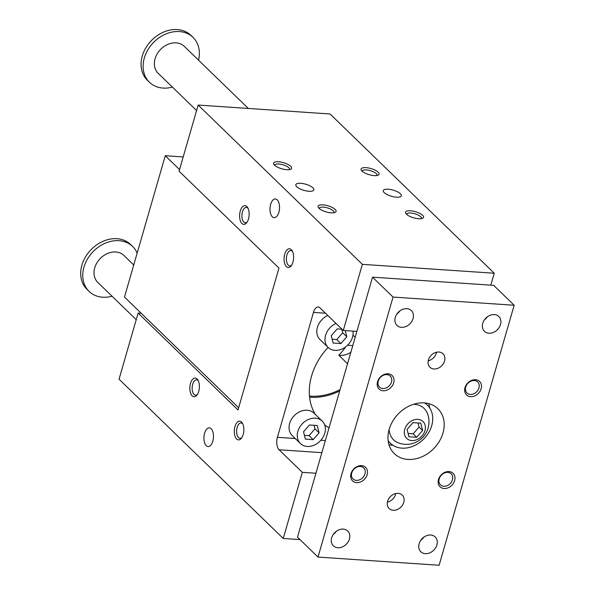 <?xml version="1.0" encoding="UTF-8"?>
<svg xmlns="http://www.w3.org/2000/svg" width="595" height="595" viewBox="0 0 595 595"><rect width="100%" height="100%" fill="white"/><g stroke="black" fill="none" stroke-linecap="round" stroke-linejoin="round"><path stroke-width="0.89" d="M352.939 335.134L355.17 337.298M321.873 452.661L279.07 449.775L302.327 472.333L283.242 538.468L119.045 379.193L138.129 313.067L238.015 409.955L278.966 268.085L179.08 171.196L198.165 105.07L330.039 113.972L494.244 273.239L490.808 285.154M315.93 473.256L302.327 472.333M339.686 390.952A59.426 47.109 -45.9 0 1 309.593 397.207M329.05 427.805A59.426 47.109 -45.9 0 1 324.654 424.904M315.253 414.358A59.426 47.109 -45.9 0 1 328.12 347.421M247.17 222.017A7.69 3.89 93.9 0 1 245.311 222.768A7.69 3.89 93.9 0 1 242.463 211.835A7.69 3.89 93.9 0 1 246.345 207.424A7.69 3.89 93.9 0 1 248.085 208.421M248.479 218.982A9.386 4.745 -86.1 0 0 247.661 207.603A9.386 4.745 -86.1 0 0 241.272 208.503A9.386 4.745 -86.1 0 0 240.432 221.02A9.386 4.745 -86.1 0 0 246.642 222.768A9.386 4.745 -86.1 0 0 248.479 218.982M291.639 265.154A7.69 3.89 93.9 0 1 289.78 265.906A7.69 3.89 93.9 0 1 286.931 254.972A7.69 3.89 93.9 0 1 290.821 250.562A7.69 3.89 93.9 0 1 292.562 251.559M292.948 262.12A9.386 4.745 -86.1 0 0 292.138 250.74A9.386 4.745 -86.1 0 0 285.741 251.633A9.386 4.745 -86.1 0 0 284.901 264.158A9.386 4.745 -86.1 0 0 291.111 265.906A9.386 4.745 -86.1 0 0 292.948 262.12M198.328 380.807A7.69 3.89 -86.1 0 0 196.588 379.811A7.69 3.89 -86.1 0 0 192.706 384.221A7.69 3.89 -86.1 0 0 195.554 395.162A7.69 3.89 -86.1 0 0 197.414 394.411M198.723 391.369A9.386 4.745 93.9 0 1 196.886 395.154A9.386 4.745 93.9 0 1 190.668 393.414A9.386 4.745 93.9 0 1 191.516 380.889A9.386 4.745 93.9 0 1 197.904 379.997A9.386 4.745 93.9 0 1 198.723 391.369M242.805 423.945A7.69 3.89 -86.1 0 0 241.057 422.948A7.69 3.89 -86.1 0 0 237.174 427.359A7.69 3.89 -86.1 0 0 240.023 438.299A7.69 3.89 -86.1 0 0 241.882 437.541M243.191 434.506A9.386 4.745 93.9 0 1 241.354 438.292A9.386 4.745 93.9 0 1 235.144 436.544A9.386 4.745 93.9 0 1 235.984 424.027A9.386 4.745 93.9 0 1 242.381 423.134A9.386 4.745 93.9 0 1 243.191 434.506M278.869 212.289A9.386 4.745 -86.1 0 0 275.396 198.946A9.386 4.745 -86.1 0 0 270.026 207.99A9.386 4.745 -86.1 0 0 274.131 217.666A9.386 4.745 -86.1 0 0 278.869 212.289M212.802 441.2A9.386 4.745 93.9 0 1 208.064 446.577A9.386 4.745 93.9 0 1 203.959 436.901A9.386 4.745 93.9 0 1 209.328 427.857A9.386 4.745 93.9 0 1 212.802 441.2M325.487 313.215L313.461 312.397A9.386 4.745 93.9 0 1 318.199 307.02A9.386 4.745 93.9 0 1 320.013 307.905L343.278 330.47L362.362 264.336L198.165 105.07M279.07 449.775A9.386 4.745 93.9 0 1 277.411 437.31L313.461 312.397M322.2 421.089L313.989 413.131A15.641 12.398 134.1 0 0 294.205 415.719A15.641 12.398 134.1 0 0 292.212 435.577L300.423 443.543A15.641 12.398 -45.9 0 1 302.409 423.685A15.641 12.398 -45.9 0 1 322.2 421.089A15.641 12.398 -45.9 0 1 322.996 437.303A15.641 12.398 -45.9 0 1 307.236 446.451A15.641 12.398 -45.9 0 1 300.423 443.543M336.041 323.449A15.641 12.398 134.1 0 0 328.157 347.458L319.946 339.492A15.641 12.398 -45.9 0 1 327.83 315.491M356.881 331.385L343.278 330.47M494.244 273.239L362.362 264.336M365.97 167.649A9.386 3.191 16.1 0 0 361.351 170.304A9.386 3.191 16.1 0 0 369.19 174.692A9.386 3.191 16.1 0 0 378.16 175.161A9.386 3.191 16.1 0 0 376.471 170.906A9.386 3.191 16.1 0 0 365.97 167.649M410.438 210.779A9.386 3.191 16.1 0 0 405.82 213.441A9.386 3.191 16.1 0 0 413.659 217.822A9.386 3.191 16.1 0 0 422.629 218.298A9.386 3.191 16.1 0 0 420.94 214.044A9.386 3.191 16.1 0 0 410.438 210.779M278.497 161.736A9.386 3.191 -163.9 0 1 288.999 165.001A9.386 3.191 -163.9 0 1 290.695 169.255A9.386 3.191 -163.9 0 1 281.718 168.787A9.386 3.191 -163.9 0 1 273.879 164.399A9.386 3.191 -163.9 0 1 278.497 161.736M322.973 204.873A9.386 3.191 -163.9 0 1 333.468 208.138A9.386 3.191 -163.9 0 1 335.163 212.385A9.386 3.191 -163.9 0 1 326.194 211.917A9.386 3.191 -163.9 0 1 318.347 207.536A9.386 3.191 -163.9 0 1 322.973 204.873M388.208 189.21A9.386 3.191 16.1 0 0 383.299 190.593A9.386 3.191 16.1 0 0 391.428 196.261A9.386 3.191 16.1 0 0 401.328 195.8A9.386 3.191 16.1 0 0 397.415 191.761A9.386 3.191 16.1 0 0 388.208 189.21M300.735 183.305A9.386 3.191 -163.9 0 1 309.95 185.856A9.386 3.191 -163.9 0 1 313.855 189.887A9.386 3.191 -163.9 0 1 303.956 190.348A9.386 3.191 -163.9 0 1 295.827 184.688A9.386 3.191 -163.9 0 1 300.735 183.305M141.223 313.275L138.129 313.067M299.992 539.598L283.242 538.468M345.755 346.803A58.169 46.12 -45.9 0 1 338.815 355.282L347.539 363.738M350.819 352.374A18.765 14.875 -45.9 0 1 338.815 355.282M352.776 345.591L347.569 345.241M304.439 435.354L309.05 435.659L314.978 428.861L314.078 425.299M319.084 432.84L313.156 439.646L305.384 439.117L303.539 431.791L309.467 424.986L317.232 425.514L319.084 432.84L314.978 428.861M313.156 439.646L309.05 435.659M341.813 329.214L342.705 332.776L336.785 339.574L332.174 339.262M238.647 407.776L124.481 297.039L165.269 155.734L179.541 169.582M340.072 389.613A58.169 46.12 -45.9 0 1 309.474 396.039M165.269 155.734L183.193 156.946M333.921 212.75A7.69 2.611 16.1 0 0 334.026 212.519A7.69 2.611 16.1 0 0 333.252 210.831A7.69 2.611 16.1 0 0 323.271 207.12A7.69 2.611 16.1 0 0 319.247 208.25A7.69 2.611 16.1 0 0 319.21 208.503M289.445 169.612A7.69 2.611 16.1 0 0 289.549 169.382A7.69 2.611 16.1 0 0 288.783 167.693A7.69 2.611 16.1 0 0 278.802 163.989A7.69 2.611 16.1 0 0 274.778 165.12A7.69 2.611 16.1 0 0 274.741 165.373M406.683 214.408A7.69 2.611 -163.9 0 1 406.712 214.155A7.69 2.611 -163.9 0 1 410.736 213.025A7.69 2.611 -163.9 0 1 418.292 215.115A7.69 2.611 -163.9 0 1 421.491 218.425A7.69 2.611 -163.9 0 1 421.386 218.655M362.206 171.278A7.69 2.611 -163.9 0 1 362.243 171.025A7.69 2.611 -163.9 0 1 366.267 169.895A7.69 2.611 -163.9 0 1 373.824 171.977A7.69 2.611 -163.9 0 1 377.022 175.287A7.69 2.611 -163.9 0 1 376.918 175.518M328.157 347.458A15.641 12.398 134.1 0 0 344.676 347.569A15.641 12.398 134.1 0 0 352.969 331.125M341.999 329.228L337.201 328.901L331.274 335.706L333.118 343.032L340.89 343.56L346.811 336.755L345.264 330.604M346.811 336.755L342.705 332.776M340.89 343.56L336.785 339.574M514.162 305.25L493.642 285.347L372.529 277.166L297.485 537.166L318.005 557.069L439.117 565.25L514.162 305.25L393.05 297.076L372.529 277.166M172.401 87.101A31.275 24.797 -45.9 0 1 163.075 88.082A31.275 24.797 -45.9 0 1 149.457 82.274L147.404 80.28A31.275 24.797 -45.9 0 1 151.383 40.572A31.275 24.797 -45.9 0 1 190.958 35.38L193.011 37.373A31.275 24.797 -45.9 0 1 198.537 60.162M248.323 108.454L184.294 46.351A18.765 14.875 134.1 0 0 160.553 49.467A18.765 14.875 134.1 0 0 158.166 73.289L196.581 110.551M149.457 82.274A31.275 24.797 -45.9 0 1 153.436 42.557A31.275 24.797 -45.9 0 1 193.011 37.373M112.046 296.228A31.275 24.797 -45.9 0 1 102.712 297.21A31.275 24.797 -45.9 0 1 89.094 291.401A31.275 24.797 -45.9 0 1 93.073 251.685A31.275 24.797 -45.9 0 1 132.648 246.501A31.275 24.797 -45.9 0 1 137.162 253.12M136.218 319.679L97.803 282.417A18.765 14.875 -45.9 0 1 96.851 262.968A18.765 14.875 -45.9 0 1 115.765 251.99A18.765 14.875 -45.9 0 1 123.938 255.478L133.734 264.983M89.094 291.401L87.041 289.408A31.275 24.797 -45.9 0 1 91.02 249.699A31.275 24.797 -45.9 0 1 130.595 244.508L132.648 246.501M408.111 433.502L413.146 433.844L419.066 427.039L418.047 422.978M407.084 429.441L408.929 436.767L416.701 437.295L422.621 430.49L420.777 423.164L413.012 422.643L407.084 429.441M424.666 402.934A26.582 21.078 -45.9 0 1 427.344 405.046A26.582 21.078 -45.9 0 1 428.697 432.602A26.582 21.078 -45.9 0 1 401.9 448.147A26.582 21.078 -45.9 0 1 390.327 443.208A26.582 21.078 -45.9 0 1 388.133 440.597M413.48 404.303A21.896 17.359 -45.9 0 1 427.329 413.265A22.58 22.58 0 0 1 398.538 442.94A21.896 17.359 -45.9 0 1 389.16 429.382M393.05 297.076L318.005 557.069M343.233 529.096A10.323 8.181 -45.9 0 1 347.725 531.015A10.323 8.181 -45.9 0 1 346.409 544.12A10.323 8.181 -45.9 0 1 333.356 545.831A10.323 8.181 -45.9 0 1 332.828 535.136A10.323 8.181 -45.9 0 1 343.233 529.096M401.469 327.317A10.323 8.181 134.1 0 0 411.874 321.285A10.323 8.181 134.1 0 0 411.346 310.583A10.323 8.181 134.1 0 0 398.293 312.293A10.323 8.181 134.1 0 0 396.977 325.398A10.323 8.181 134.1 0 0 401.469 327.317M430.698 535.009A10.323 8.181 134.1 0 0 420.293 541.041A10.323 8.181 134.1 0 0 420.821 551.744A10.323 8.181 134.1 0 0 433.881 550.025A10.323 8.181 134.1 0 0 435.198 536.921A10.323 8.181 134.1 0 0 430.698 535.009M488.941 333.222A10.323 8.181 -45.9 0 1 484.449 331.311A10.323 8.181 -45.9 0 1 485.758 318.206A10.323 8.181 -45.9 0 1 498.818 316.488A10.323 8.181 -45.9 0 1 499.346 327.191A10.323 8.181 -45.9 0 1 488.941 333.222M393.243 510.294A9.386 7.438 -45.9 0 1 389.16 508.546A9.386 7.438 -45.9 0 1 390.357 496.632A9.386 7.438 -45.9 0 1 402.227 495.077A9.386 7.438 -45.9 0 1 402.703 504.805A9.386 7.438 -45.9 0 1 393.243 510.294M438.924 352.032A9.386 7.438 134.1 0 0 429.471 357.521A9.386 7.438 134.1 0 0 429.947 367.249A9.386 7.438 134.1 0 0 441.817 365.687A9.386 7.438 134.1 0 0 443.015 353.78A9.386 7.438 134.1 0 0 438.924 352.032M356.65 482.612A9.386 7.438 -45.9 0 1 353.326 469.425A9.386 7.438 -45.9 0 1 367.308 470.362A9.386 7.438 -45.9 0 1 356.65 482.612M388.052 373.809A9.386 7.438 134.1 0 0 377.394 386.051A9.386 7.438 134.1 0 0 391.376 386.995A9.386 7.438 134.1 0 0 388.052 373.809M444.115 488.517A9.386 7.438 134.1 0 0 454.781 476.275A9.386 7.438 134.1 0 0 440.798 475.331A9.386 7.438 134.1 0 0 444.115 488.517M475.524 379.714A9.386 7.438 -45.9 0 1 478.841 392.901A9.386 7.438 -45.9 0 1 464.859 391.956A9.386 7.438 -45.9 0 1 475.524 379.714M407.932 459.422A31.275 24.797 -45.9 0 1 394.314 453.613A31.275 24.797 -45.9 0 1 398.286 413.897A31.275 24.797 -45.9 0 1 437.861 408.713A31.275 24.797 -45.9 0 1 439.452 441.133A31.275 24.797 -45.9 0 1 407.932 459.422M429.538 407.657A31.275 24.797 134.1 0 0 428.72 403.626M388.952 444.629A31.275 24.797 134.1 0 0 392.998 445.32M474.341 380.525A7.69 6.099 134.1 0 0 465.714 387.025A7.69 6.099 134.1 0 0 466.978 392.998A7.69 6.099 134.1 0 0 476.714 391.718A7.69 6.099 134.1 0 0 477.688 381.953A7.69 6.099 134.1 0 0 474.341 380.525M436.552 352.225A9.386 7.438 -45.9 0 1 428.199 360.838M387.412 502.135A9.386 7.438 134.1 0 0 395.764 493.523M484.404 319.85A10.323 8.181 134.1 0 0 487.365 316.8M423.744 537.233A10.323 8.181 -45.9 0 1 420.784 540.282M399.899 310.895A10.323 8.181 -45.9 0 1 396.939 313.944M333.312 534.377A10.323 8.181 134.1 0 0 336.272 531.328M443.818 486.271A7.69 6.099 134.1 0 0 451.575 481.772A7.69 6.099 134.1 0 0 451.181 473.798A7.69 6.099 134.1 0 0 444.48 472.98A7.69 6.099 134.1 0 0 439.207 478.871A7.69 6.099 134.1 0 0 440.471 484.843A7.69 6.099 134.1 0 0 443.818 486.271M386.869 374.619A7.69 6.099 134.1 0 0 378.249 381.12A7.69 6.099 134.1 0 0 379.513 387.085A7.69 6.099 134.1 0 0 389.242 385.813A7.69 6.099 134.1 0 0 390.223 376.047A7.69 6.099 134.1 0 0 386.869 374.619M356.353 480.366A7.69 6.099 134.1 0 0 364.103 475.866A7.69 6.099 134.1 0 0 363.709 467.893A7.69 6.099 134.1 0 0 357.015 467.075A7.69 6.099 134.1 0 0 351.734 472.965A7.69 6.099 134.1 0 0 352.999 478.938A7.69 6.099 134.1 0 0 356.353 480.366M422.621 430.49L419.066 427.039M416.701 437.295L413.146 433.844M411.792 440.568A11.729 9.297 134.1 0 0 425.128 425.261A11.729 9.297 134.1 0 0 407.642 424.079A11.729 9.297 134.1 0 0 411.792 440.568M325.368 440.553L320.861 440.248M295.239 438.515L277.411 437.31M388.2 441.148L390.327 443.208M425.217 402.986L427.344 405.046"/></g></svg>
